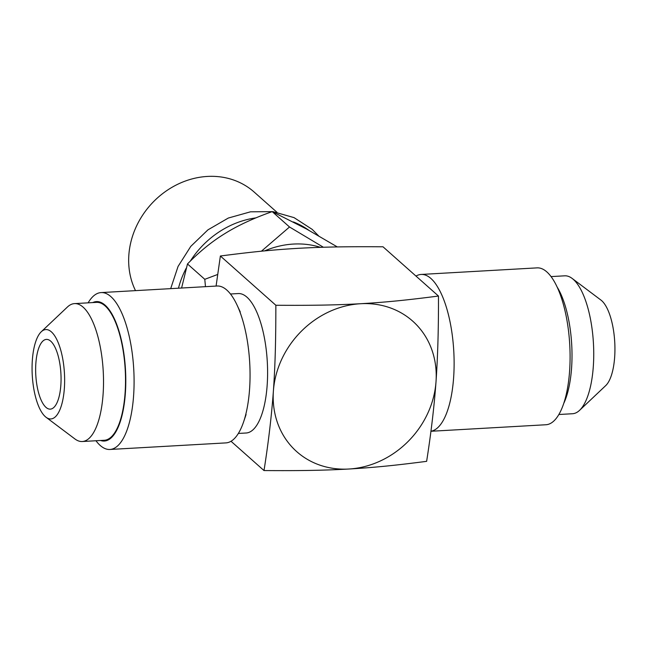 <?xml version="1.0" encoding="UTF-8"?>
<svg xmlns="http://www.w3.org/2000/svg" width="647" height="647" viewBox="0 0 647 647"><rect width="100%" height="100%" fill="white"/><g stroke="black" fill="none" stroke-linecap="round" stroke-linejoin="round"><path stroke-width="0.97" d="M275.857 305.263C275.808 339.942 275.315 363.234 273.398 390.982C271.546 416.086 268.416 442.613 264.008 470.563C300.289 470.79 322.408 470.45 348.782 469.026C375.025 467.466 395.171 465.411 426.624 461.343C431.048 433.328 434.169 406.801 436.013 381.762A87.288 76.669 131.6 0 0 360.63 303.726C334.232 305.149 312.145 305.489 275.857 305.263L220.376 256.002L216.082 286.071M231.019 441.27L264.008 470.563M438.472 296.043C407.028 300.103 386.857 302.165 360.63 303.726A87.288 76.669 131.6 0 0 273.398 390.982A87.288 76.669 131.6 0 0 348.782 469.026A87.288 76.669 131.6 0 0 436.013 381.762C437.768 356.586 438.593 328.013 438.472 296.043L382.992 246.782C346.711 246.556 324.592 246.895 298.218 248.319C271.975 249.871 251.829 251.934 220.376 256.002M320.467 247.34A87.288 76.669 131.6 0 0 264.607 250.899M217.659 274.474L204.792 279.318L205.471 286.678M323.395 247.251L289.516 226.992L261.404 251.214M181.597 288.028L187.484 263.952C199.567 251.562 212.079 241.412 225.019 233.502C237.845 225.496 253.575 218.201 272.209 211.626L306.33 228.892L337.322 246.928M255.88 217.877A86.593 76.063 131.6 0 0 190.339 261.073M186.207 268.206A86.593 76.063 131.6 0 0 178.459 288.206M293.374 221.929A86.593 76.063 -48.4 0 1 308.773 230.251M276.948 212.281L254.19 192.078A78.562 69.003 -48.4 0 0 207.363 176.437A78.562 69.003 131.6 0 0 135.506 290.64M35.868 363.185A34.914 12.568 -93.2 0 0 50.329 409.13A34.914 12.568 -93.2 0 0 60.834 385.353A34.914 12.568 -93.2 0 0 46.374 339.408A34.914 12.568 -93.2 0 0 35.868 363.185M41.246 331.774A44.764 16.118 86.8 0 0 32.35 360.064A44.764 16.118 -93.2 0 0 46.099 417.299A44.764 16.118 -93.2 0 0 64.352 388.475A44.764 16.118 86.8 0 0 58.254 342.789A44.764 16.118 86.8 0 0 41.246 331.774L67.434 307.002A69.067 24.861 86.8 0 1 74.478 303.613A69.067 24.861 86.8 0 1 103.075 394.484A69.067 24.861 -93.2 0 1 82.298 441.521L104.296 440.275A69.067 24.861 -93.2 0 0 125.073 393.239A69.067 24.861 86.8 0 0 96.476 302.367L74.478 303.613M46.099 417.299L74.915 438.949A69.067 24.861 -93.2 0 0 82.298 441.521M95.95 440.744A78.562 28.282 -93.2 0 0 109.941 449.471A78.562 28.282 -93.2 0 0 133.581 395.964A78.562 28.282 86.8 0 0 101.053 292.59L217.028 286.014A78.562 28.282 86.8 0 1 237.037 305.036A78.562 28.282 86.8 0 1 249.556 389.389A78.562 28.282 -93.2 0 1 243.652 421.731A78.562 28.282 -93.2 0 1 225.916 442.896L109.941 449.471M88.129 302.836A78.562 28.282 86.8 0 1 101.053 292.59M572.085 278.388L600.901 300.046A44.764 16.118 86.8 0 1 614.65 357.281A44.764 16.118 -93.2 0 1 605.754 385.563L579.566 410.344A69.067 24.861 -93.2 0 0 593.299 366.695A69.067 24.861 86.8 0 0 572.085 278.388A69.067 24.861 86.8 0 0 564.702 275.824L551.05 276.592M558.871 414.501L572.522 413.732A69.067 24.861 -93.2 0 0 579.566 410.344M415.981 276.075A78.562 28.282 86.8 0 1 421.084 274.449L537.059 267.874A78.562 28.282 86.8 0 1 557.067 286.896A78.562 28.282 86.8 0 1 569.586 371.249A78.562 28.282 -93.2 0 1 563.683 403.591A78.562 28.282 -93.2 0 1 545.947 424.747L430.918 431.274M430.926 431.226A78.562 28.282 -93.2 0 0 453.612 377.824A78.562 28.282 86.8 0 0 421.084 274.449M204.792 279.318L187.484 263.952M289.516 226.992L272.209 211.626M557.14 287.05A69.836 25.136 86.8 0 1 563.739 403.421M230.453 293.997L238.242 293.56A69.836 25.136 86.8 0 1 246.928 297.159A69.836 25.136 86.8 0 1 267.599 373.804A69.836 25.136 86.8 0 1 246.143 433.005L238.363 433.441M100.584 440.486A69.836 25.136 -93.2 0 0 104.345 441.044A69.836 25.136 -93.2 0 0 125.793 381.843A69.836 25.136 -93.2 0 0 105.129 305.198A69.836 25.136 -93.2 0 0 96.435 301.599A69.836 25.136 -93.2 0 0 92.764 302.578M246.078 414.517L243.652 421.731M240.263 311.935L237.037 305.036M560.294 293.787L557.067 286.896M566.109 396.376L563.683 403.591M318.583 235.832L312.161 229.353L294.037 217.618L272.961 211.642L250.518 211.812L228.326 218.039L207.946 229.847L190.784 246.37L178.062 266.435L170.687 288.643"/></g></svg>
